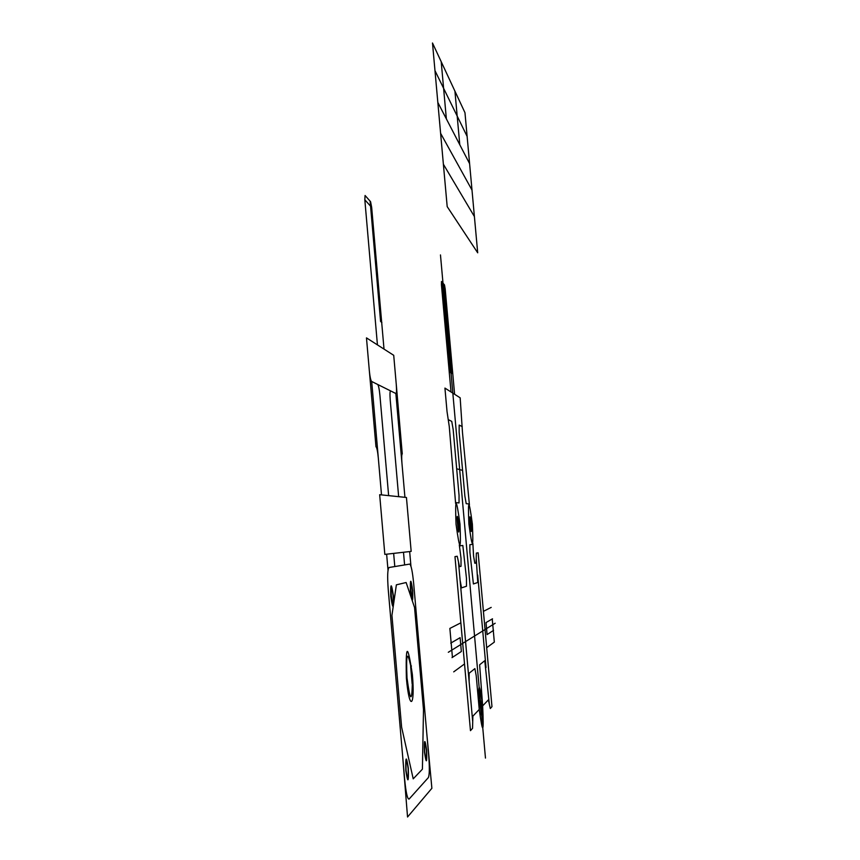 <?xml version="1.0" encoding="UTF-8"?>
<svg xmlns="http://www.w3.org/2000/svg" width="860" height="860" viewBox="0 0 860 860"><rect width="100%" height="100%" fill="white"/><g stroke="black" fill="none" stroke-linecap="round" stroke-linejoin="round"><path stroke-width="0.64" stroke-dasharray="4.3 3.22" d=""/><path stroke-width="1.29" d="M452.435 657.362L449.866 628.423L460.863 622.823M486.674 647.709L494.328 642.108L492.242 618.953M451.016 391.977L441.438 284.832L441.481 281.5L444.491 284.896L445.19 288.992L443.954 287.627M448.318 652.278L495.177 623.242M455.617 503.487L449.264 426.517L447.028 411.564L444.932 388.086L460.164 397.825L462.497 432.709L469.42 504.852M458.52 562.494L469.151 681.808L469.13 673.219L474.892 668.607L476.225 675.82L479.235 709.468L472.871 716.154L472.548 728.334L470.463 730.656L454.972 556.624L457.219 556.248L459.541 566.643L461.014 566.321L461.024 558.312L459.315 544.961M489.222 703.287L484.782 660.684L479.633 664.801L482.654 705.877C483.933 733.924 482.793 735.128 479.235 709.468C477.999 681.421 479.127 680.228 482.654 705.877L488.373 699.879L490.308 708.522L491.974 706.662L478.149 552.797L476.354 553.087L476.085 563.01L474.838 563.279L473.559 556.065L472.882 543.477M448.307 419.669L451.747 421.389L453.156 429.387L459.046 495.328L459.036 502.928L456.112 502.627M481.6 706.984C482.589 735.074 477.827 681.829 481.6 706.984M458.788 524.202C459.584 551.378 454.736 497.048 458.788 524.202M471.301 524.149C472.161 549.594 467.603 498.714 471.301 524.149M472.462 544.38L469.872 544.681L469.904 552.228L473.398 583.951L477.762 582.5L476.279 558.989M460.089 580.134L461.519 587.875L466.475 586.24L466.464 578.296L462.831 545.487L459.96 545.81M468.84 503.949L466.206 503.67L464.884 496.156L459.154 432.161L459.165 425.087L462.261 426.625M493.543 630.358L487.093 634.594L486.007 622.586L492.5 618.802M452.027 657.631L461.347 651.504L460.121 637.668L450.737 643.13M442.373 282.499L450.436 372.638L451.64 373.53L443.62 283.908M494.328 642.108L493.285 630.53M441.438 284.832L442.706 286.24M451.145 642.882L449.866 628.423M456.681 468.775L462.572 470.388M469.151 681.808L472.656 721.132M486.018 667.532L477.719 575.039M460.003 524.192C461.143 551.625 459.82 551.625 456.036 524.213C454.94 496.822 456.262 496.811 460.003 524.192M472.377 524.149C473.537 549.83 472.377 549.83 468.893 524.159C467.775 498.51 468.937 498.499 472.377 524.149M485.47 758.079L440.471 254.936M428.688 755.317L413.66 583.424C412.488 571.513 411.166 565.074 409.693 564.096L389.053 567.503C387.548 569.062 387.279 576.469 388.247 589.713L404.694 779.762C406.017 792.995 407.489 799.424 409.113 799.058L428.344 777.612C429.516 774.967 429.624 767.529 428.688 755.317M408.124 768.388C408.435 780.6 407.748 781.288 406.049 770.442C405.748 758.23 406.436 757.542 408.124 768.388M426.463 750.296C426.796 761.541 426.205 762.132 424.679 752.048C424.346 740.793 424.937 740.213 426.463 750.296M412.499 590.476C412.875 618.673 408.048 563.397 412.499 590.476M393.171 595.797C393.385 626.284 388.215 566.611 393.171 595.797M408.328 768.184C408.704 782.837 407.877 783.654 405.834 770.646C405.479 755.994 406.307 755.177 408.328 768.184M426.635 750.113C427.044 763.615 426.334 764.325 424.496 752.231C424.098 738.729 424.808 738.02 426.635 750.113M412.682 590.422C413.036 603.29 412.284 603.494 410.424 591.046C410.08 578.189 410.833 577.984 412.682 590.422M393.385 595.733C393.697 609.643 392.816 609.88 390.752 596.453C390.451 582.553 391.332 582.317 393.385 595.733M402.63 755.875L407.543 817L431.881 788.287L426.807 733.72M411.166 551.389L406.447 497.478L379.668 494.704L384.829 554.399L411.166 551.389M378.292 457.821C377.647 451.296 376.873 447.598 375.971 446.706L366.467 337.873L393.719 355.309L396.267 384.431C396.707 390.279 396.6 393.332 395.933 393.558L377.69 384.474C378.561 385.506 379.314 389.204 379.937 395.546L388.634 495.639M369.241 369.993C369.897 376.54 370.681 380.356 371.595 381.431L377.69 384.474M401.964 463.4C401.512 457.466 401.609 454.295 402.265 453.897L396.267 384.431M381.507 494.898L371.692 381.474M388.021 570.212L386.635 554.184M410.951 566.213L409.661 551.561M404.931 497.327L395.858 393.525M398.653 496.671L390.246 400.308C389.795 394.278 389.924 391.139 390.612 390.913M404.598 564.934L403.501 552.26M394.794 566.557L393.644 553.388M365.07 195.489L370.574 201.681L371.671 207.4L364.823 199.789L365.07 195.489M370.123 201.175L380.593 321.522L381.872 322.457M401.62 727.237L413.219 778.837L422.41 769.184L423.496 709.736L414.552 607.504L406.135 582.521L396.374 584.832L391.934 615.384L401.62 727.237M447.189 206.615L477.698 252.808L464.97 112.703L432.494 43L447.189 206.615M443.384 164.238L474.397 216.548M440.599 133.311L472 190.071M437.837 102.458L469.603 163.647M434.977 70.649L467.12 136.396M446.362 118.873L441.202 61.694M459.777 144.727L454.929 91.138M412.37 674.552C415.294 707.339 409.338 712.091 406.393 678.25C405.533 643.71 407.522 642.474 412.37 674.552M411.445 666.005L410.639 666.478L412.144 683.84L412.95 683.302M412.327 683.711C411.875 702.921 410.102 700.975 406.995 677.874C405.974 653.525 407.242 649.698 410.822 666.371M377.433 344.881L364.823 199.789M454.607 394.278L445.19 288.992M384.012 349.106L371.671 207.4M453.714 671.864L464.529 663.942M483.417 611.353L491.2 607.396"/></g></svg>

